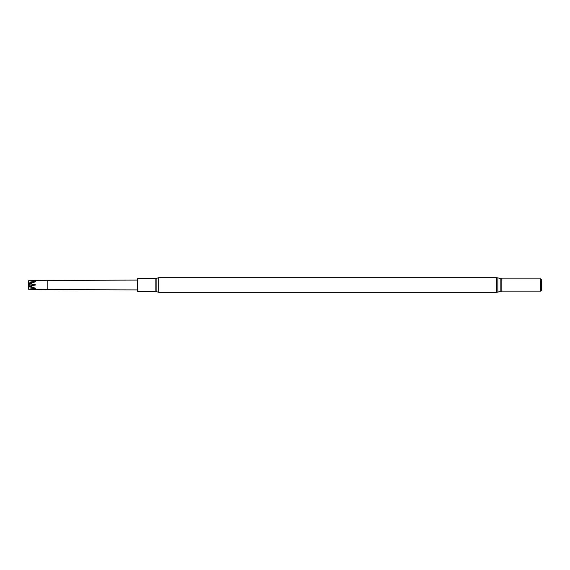 <?xml version="1.0" encoding="UTF-8"?>
<svg xmlns="http://www.w3.org/2000/svg" width="570" height="570" viewBox="0 0 570 570"><rect width="100%" height="100%" fill="white"/><g stroke="black" fill="none" stroke-linecap="round" stroke-linejoin="round"><path stroke-width="0.43" stroke-dasharray="2.85 2.14" d="M540.688 291.127L540.688 278.873M540.845 291.22L540.845 278.78M541.5 290.087L541.5 279.913M137.648 289.909L137.648 280.091L137.648 289.909M137.648 291.405L137.648 278.595M28.5 289.225L28.5 285.541L28.5 289.275L35.568 288.349L28.5 286.931L35.568 285.157L28.5 283.197L35.568 281.744L28.5 280.775L35.568 280.419A136.437 136.422 -0 0 1 28.5 284.459L28.5 280.725M28.5 280.775L28.5 284.451A136.437 136.422 -0 0 0 35.568 280.419M28.5 283.197L28.5 280.882M28.5 286.674L28.5 283.454M28.5 289.175L28.5 286.931M35.034 288.028A136.437 95.026 180 0 0 28.5 285.449L28.5 286.803L28.5 285.449A136.437 97.905 0 0 1 35.568 288.349M35.568 281.872A136.437 95.026 0 0 1 28.5 284.687L28.5 284.544A136.437 95.026 0 0 0 35.568 281.744M28.5 285.541A136.437 136.422 180 0 1 35.568 289.581A136.437 136.422 180 0 0 28.5 285.549M35.568 288.128A136.437 95.026 180 0 0 28.5 285.314A136.437 97.905 0 0 1 35.568 288.221M28.5 285.1A136.437 2.038 0 0 1 35.568 285.157M28.5 284.915A136.437 2.038 0 0 1 35.568 284.979M28.5 284.544A136.437 97.905 180 0 0 35.091 281.858M28.5 284.672A136.437 97.905 180 0 0 35.568 281.78M158.702 292.31L158.702 277.69M496.385 292.31L496.385 277.69M497.867 292.111L497.867 277.889M500.859 291.27L500.859 278.73M501.842 291.127L501.842 278.873M156.892 291.74L156.892 278.26M155.838 291.405L155.838 278.595M47.182 289.638L47.182 280.362"/><path stroke-width="0.85" d="M155.838 278.595L155.838 291.405L137.648 291.405L137.648 278.595L155.838 278.595L158.702 277.69L496.385 277.69L497.867 277.889L497.867 292.111L496.385 292.31L496.385 277.69M501.842 278.873L501.842 291.127L540.688 291.127L540.688 278.873L501.842 278.873L497.867 277.889M540.688 278.873L540.688 291.127M540.845 291.22L541.5 290.087L541.5 279.913L540.845 278.78M35.568 289.581L47.182 289.638L47.182 280.362L28.5 280.725L35.568 281.651L28.5 283.069L35.568 284.843L28.5 286.546L35.568 288.256L28.5 289.225L35.568 289.581L28.5 289.225M28.5 283.326L28.5 284.9A136.437 2.038 180 0 0 35.568 284.843L35.568 285.021A136.437 2.038 180 0 1 28.5 285.086L28.5 286.546M28.5 286.803L28.5 289.118M28.5 280.825L28.5 283.069M35.034 288.028A136.437 95.026 180 0 1 35.568 288.256M35.091 281.858A136.437 97.905 180 0 0 35.568 281.651M158.702 277.69L158.702 292.31L496.385 292.31M500.859 278.73L500.859 291.27L497.867 292.111M156.892 278.26L156.892 291.74L155.838 291.405M500.859 291.27L501.842 291.127M158.702 292.31L156.892 291.74M47.182 289.638L137.648 289.909M47.182 280.362L137.648 280.091"/></g></svg>

